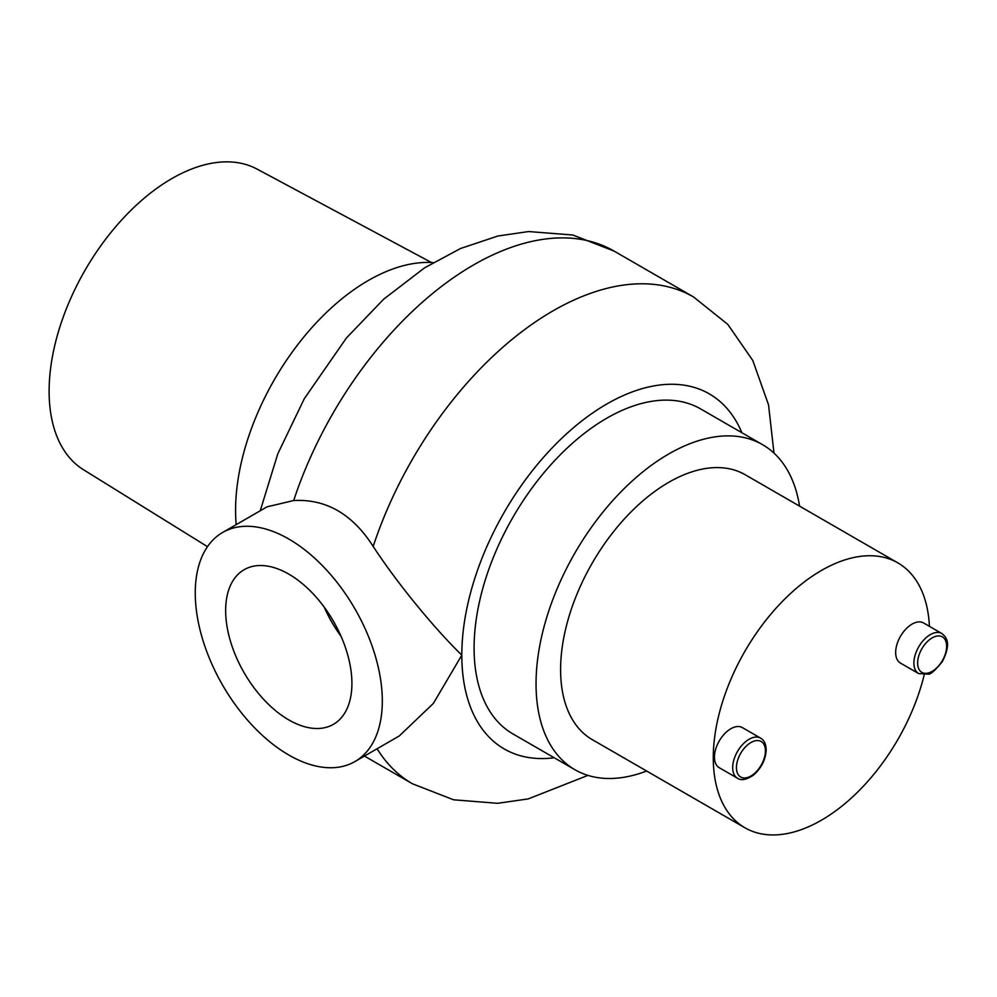 <?xml version="1.0" encoding="UTF-8"?>
<svg xmlns="http://www.w3.org/2000/svg" width="997" height="997" viewBox="0 0 997 997"><rect width="100%" height="100%" fill="white"/><g stroke="black" fill="none" stroke-linecap="round" stroke-linejoin="round"><path stroke-width="1.5" d="M222.643 532.46L267.046 506.837L293.679 500.531C326.044 498.799 352.552 514.103 373.177 546.431C401.517 589.676 440.126 634.266 461.81 655.116L433.408 703.371L399.311 735.936L354.92 761.558A132.265 76.37 -120 0 0 382.312 701.016A132.265 76.37 -120 0 0 324.573 567.904A132.265 76.37 -120 0 0 222.643 532.46A132.265 76.37 -120 0 0 195.25 593.016A132.265 76.37 -120 0 0 252.989 726.128A132.265 76.37 -120 0 0 354.92 761.558M341.036 636.273A89.281 51.545 60 0 1 324.212 607.136M288.781 719.909A89.281 51.545 60 0 1 230.457 641.233A89.281 51.545 60 0 1 244.14 569.698A89.281 51.545 60 0 1 333.422 621.243A89.281 51.545 60 0 1 333.422 724.333A89.281 51.545 60 0 1 288.781 719.909M762.568 444.674L700.604 408.907A187.66 108.349 120 0 0 556.002 459.181A187.66 108.349 120 0 0 474.086 648.025A187.66 108.349 120 0 0 512.944 733.929L574.908 769.709A187.66 108.349 -60 0 1 546.144 619.336A187.66 108.349 -60 0 1 668.738 453.971A187.66 108.349 -60 0 1 762.568 444.674A187.66 108.349 -60 0 1 799.582 506.14M236.189 524.646A187.66 108.349 -60 0 1 368.279 280.506A187.66 108.349 -60 0 1 433.084 262.597M918.698 673.611L900.453 663.08A23.143 13.36 -60 0 1 895.667 652.487A23.143 13.36 -60 0 1 905.762 629.182A23.143 13.36 -60 0 1 923.608 622.988L941.841 633.519A23.143 13.36 120 0 0 924.007 639.713A23.143 13.36 120 0 0 913.9 663.017A23.143 13.36 120 0 0 918.698 673.611L928.195 674.146C930.463 674.67 935.161 670.495 942.315 661.647C952.409 641.769 945.418 636.672 941.841 633.519M737.481 778.233L719.248 767.702A23.143 13.36 -60 0 1 714.45 757.109A23.143 13.36 -60 0 1 724.557 733.804A23.143 13.36 -60 0 1 742.391 727.611L760.624 738.141C764.188 740.21 766.045 744.098 766.194 749.819C765.646 759.764 761.334 768.238 753.283 775.242C746.404 779.791 741.145 780.788 737.481 778.233A23.143 13.36 -60 0 1 732.683 767.628A23.143 13.36 -60 0 1 742.79 744.335A23.143 13.36 -60 0 1 760.624 738.141M929.416 626.34A152.94 88.297 120 0 0 897.886 562.894A152.94 88.297 120 0 0 780.04 603.87A152.94 88.297 120 0 0 713.279 757.782A152.94 88.297 120 0 0 744.958 827.784A152.94 88.297 120 0 0 924.182 674.919M744.958 827.784L592.268 739.637A152.94 88.297 -60 0 1 560.601 669.623A152.94 88.297 -60 0 1 627.35 515.723A152.94 88.297 -60 0 1 745.208 474.746L897.886 562.894M646.642 771.03A187.66 108.349 -60 0 1 574.908 769.709M207.488 546.668L83.486 469.724A173.603 100.236 -60 0 1 58.898 330.107A173.603 100.236 -60 0 1 171.87 178.575A173.603 100.236 -60 0 1 257.064 169.091L431.427 262.51M293.679 500.531A281.067 162.274 -60 0 1 614.027 251.057L572.777 235.005L528.522 231.553L497.852 236.027L460.489 248.527L424.597 267.832L383.671 299.187L346.408 337.995L304.334 398.638L277.802 453.809L260.242 510.763M373.177 546.431A281.067 162.274 -60 0 1 693.538 296.956L614.027 251.057M554.232 757.77A205.021 118.369 -60 0 1 461.81 655.116A205.021 118.369 -60 0 1 580.042 422.329A205.021 118.369 -60 0 1 741.893 432.735M587.943 775.379L528.236 798.909L497.628 803.308L453.56 799.793L412.459 783.779A281.067 162.274 -60 0 1 377.103 748.759M946.639 646.268A20.501 11.839 120 0 0 932.133 637.906A20.501 11.839 120 0 0 917.639 663.017A20.501 11.839 120 0 0 932.133 671.38A20.501 11.839 120 0 0 946.639 646.268M765.422 750.891A20.501 11.839 -60 0 1 750.928 776.002A20.501 11.839 -60 0 1 736.434 767.628A20.501 11.839 -60 0 1 750.928 742.528A20.501 11.839 -60 0 1 765.422 750.891M773.996 453.124L768.525 404.819L752.797 360.49L727.773 324.349L693.538 296.956M412.459 783.779L364.441 756.062"/></g></svg>
